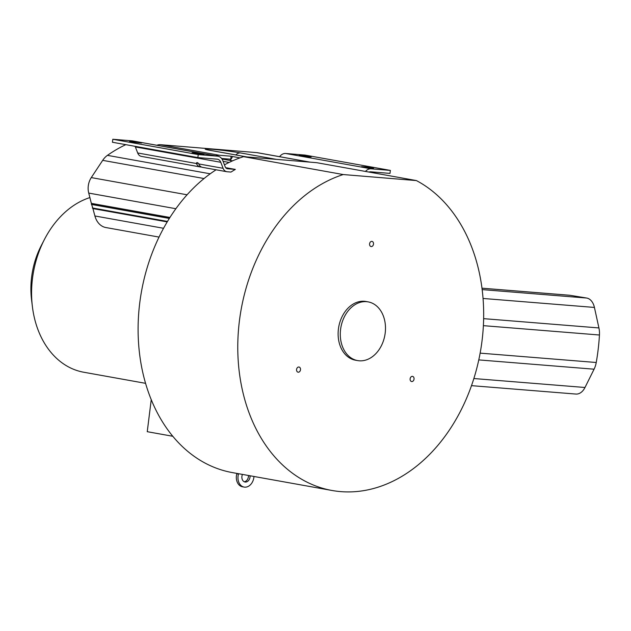 <?xml version="1.0" encoding="UTF-8"?>
<svg xmlns="http://www.w3.org/2000/svg" width="631" height="631" viewBox="0 0 631 631"><rect width="100%" height="100%" fill="white"/><g stroke="black" fill="none" stroke-linecap="round" stroke-linejoin="round"><path stroke-width="0.95" d="M167.191 221.907L92.923 208.593L94.91 215.976A20.255 15.168 100.2 0 0 105.874 227.546L159.02 237.082M216.078 169.786A162.199 121.475 100.2 0 0 138.394 340.401A162.199 121.475 100.2 0 0 232.397 472.603L332.072 490.492A162.199 121.475 100.2 0 0 476.105 370.854A162.199 121.475 100.2 0 0 416.405 180.576L316.73 162.688L243.542 156.662A162.199 121.475 100.2 0 0 224.439 164.841M235.813 154.95A8.313 6.223 100.2 0 1 240.474 152.931C221.544 149.563 192.983 147.299 210.912 150.501A8.313 6.223 100.2 0 1 211.353 150.557L246.958 156.945M310.01 162.135L257.574 152.726A14.379 10.774 100.2 0 0 256.809 152.631L160.589 144.704A14.379 10.774 100.2 0 0 156.811 145.256M215.621 155.81A14.379 10.774 -79.8 0 1 219.391 155.258L231.112 156.22L239.922 157.9M232.626 160.826L229.897 160.337A7.809 5.845 -79.8 0 0 232.453 156.559M125.814 144.657A159.777 119.669 100.2 0 0 107.436 155.36A19.245 14.41 100.2 0 0 102.687 160.353L91.282 177.595A15.215 11.397 100.2 0 0 88.285 185.869A15.215 11.397 100.2 0 0 88.742 193.086L91.471 203.845L169.66 217.892M91.471 203.845L92.923 208.593M126.255 214.327L92.654 208.293M235.331 169.408A162.199 121.475 100.2 0 0 230.97 172.074L227.184 171.758A7.264 5.442 -79.8 0 1 226.797 171.711A7.264 5.442 -79.8 0 1 223.106 168.303L220.795 162.285A6.539 4.898 100.2 0 0 217.474 159.217A6.539 4.898 100.2 0 0 217.127 159.17L197.858 157.584L198.237 154.587L217.498 156.172A9.56 7.162 -79.8 0 1 218.01 156.243A9.56 7.162 -79.8 0 1 222.861 160.724L225.172 166.742A4.243 3.179 100.2 0 0 227.326 168.737A4.243 3.179 100.2 0 0 227.554 168.761L235.331 169.408L225.677 167.672M243.542 156.662L343.217 174.55A162.199 121.475 100.2 0 0 237.903 339.762A162.199 121.475 100.2 0 0 332.072 490.492M481.974 288.186L569.359 295.229A20.145 13.314 94.6 0 1 570.077 295.316L586.633 298.029A15.112 9.986 94.6 0 1 594.426 307.439L598.922 327.939A18.133 11.981 94.6 0 1 599.45 335.006A159.675 105.519 94.6 0 1 596.24 362.494A18.133 11.981 94.6 0 1 594.079 369.198L584.984 387.489A15.112 9.986 94.6 0 1 575.89 394.06L471.499 385.651M416.405 180.576L343.217 174.55M357.619 360.585L355.45 360.198A29.823 22.337 -79.8 0 1 338.413 329.011A29.823 22.337 -79.8 0 1 365.988 301.492L368.157 301.886A29.823 22.337 100.2 0 0 340.582 329.398A29.823 22.337 100.2 0 0 357.619 360.585A29.823 22.337 100.2 0 0 385.194 333.073A29.823 22.337 100.2 0 0 368.157 301.886M373.497 244.126A2.619 1.964 100.2 0 0 372.006 241.389A2.619 1.964 100.2 0 0 369.585 243.811A2.619 1.964 100.2 0 0 371.075 246.547A2.619 1.964 100.2 0 0 373.497 244.126M414.039 379.121A2.619 1.964 100.2 0 0 412.54 376.376A2.619 1.964 100.2 0 0 410.118 378.797A2.619 1.964 100.2 0 0 411.617 381.534A2.619 1.964 100.2 0 0 414.039 379.121M300.498 369.774A2.619 1.964 100.2 0 0 298.999 367.029A2.619 1.964 100.2 0 0 296.578 369.45A2.619 1.964 100.2 0 0 298.077 372.187A2.619 1.964 100.2 0 0 300.498 369.774M365.467 171.435A9.56 7.162 -79.8 0 1 371.107 168.816L390.368 170.402L389.997 173.399L370.728 171.813A6.539 4.898 100.2 0 0 369.001 172.066M218.01 156.243L132.589 140.91A9.56 7.162 100.2 0 0 132.084 140.847L112.815 139.262L112.444 142.259L197.858 157.584M135.097 146.321A6.539 4.898 -79.8 0 1 135.381 146.952L137.684 152.97A7.264 5.442 100.2 0 0 141.376 156.385L200.185 166.931A7.264 5.442 -79.8 0 1 196.651 163.902L197.913 162.956M390.368 170.402L304.954 155.076L285.685 153.491A9.56 7.162 100.2 0 0 279.588 156.677M198.237 154.587L112.815 139.262M131.098 141.88L141.612 143L133.527 141.723L129.615 141.51L131.098 141.88M193.512 153.081L204.034 154.201L195.949 152.923L192.037 152.71L193.512 153.081M137.684 152.97L196.533 163.532A1.767 0.907 -127 0 1 196.73 162.711A1.767 0.907 -127 0 1 198.757 163.934L198.946 164.32A7.264 5.442 100.2 0 0 202.48 167.349L226.797 171.711M230.97 159.241L221.591 158.468M201.36 166.97A7.264 5.442 -79.8 0 1 200.185 166.931M230.883 154.059L216.094 151.408M300.632 155.841L311.146 156.961L303.061 155.683L299.149 155.463L300.632 155.841M363.046 167.041L373.568 168.161L365.483 166.884L361.571 166.663L363.046 167.041M236.909 473.416L236.806 473.794A10.577 7.919 100.2 0 0 242.47 486.777L244.118 487.077A10.577 7.919 100.2 0 0 253.97 476.476M248.456 475.49L248.464 475.711A5.442 4.078 -79.8 0 1 244.221 481.753M238.55 473.707L238.447 474.094A10.577 7.919 100.2 0 0 244.118 487.077M250.105 475.782L250.105 476.003A5.442 4.078 -79.8 0 1 245.025 482.013A5.442 4.078 -79.8 0 1 242.107 475.348L242.359 474.394M145.572 383.332L83.71 372.227A89.657 67.154 -79.8 0 1 32.394 306.587A89.657 67.154 -79.8 0 1 32.489 278.46A89.657 67.154 -79.8 0 1 44.446 239.433A89.657 67.154 -79.8 0 1 89.949 197.558M32.394 306.587L31.55 299.67A72.147 54.037 -79.8 0 1 41.244 245.633L44.446 239.433M172.807 436.273L147.252 431.691L151.243 399.644M94.91 215.976L163.539 228.288M246.737 156.93L210.912 150.501M240.474 152.931L276.299 159.359M309.624 162.104L256.809 152.631M160.589 144.704L219.391 155.258M221.994 159.02L232.453 160.897M223.106 161.355L229.14 162.435M107.436 155.36L210.21 173.801M204.05 178.541L102.687 160.353M91.282 177.595L187.068 194.782M175.86 208.719L88.742 193.086M91.527 203.395L169.936 217.458M169.321 218.429L91.385 204.436M92.331 207.946L167.475 221.434M227.105 168.682L227.554 168.761M482.155 289.605L586.633 298.029M570.077 295.316L481.974 288.217M473.865 378.537L584.984 387.489M594.079 369.198L478.779 359.907M480.136 353.139L596.24 362.494M483.378 325.659L599.45 335.006M483.63 318.647L598.922 327.939M594.426 307.439L483.046 298.463M217.498 156.172L132.084 140.847M230.741 159.217L231.112 156.22M220.795 162.285L135.381 146.952M198.757 163.934L223.106 168.303M285.685 153.491L371.107 168.816M236.806 473.794L238.447 474.094M248.464 475.711L250.105 476.003M211.353 150.557L207.946 149.926"/></g></svg>

